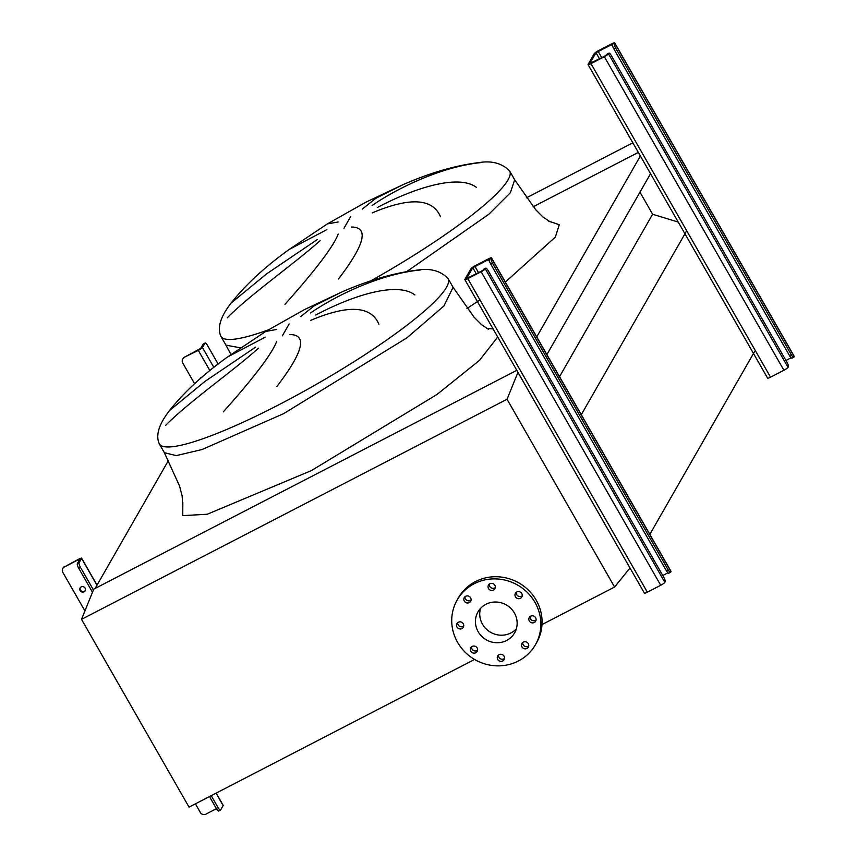<?xml version="1.0" encoding="UTF-8"?>
<svg xmlns="http://www.w3.org/2000/svg" width="857" height="857" viewBox="0 0 857 857"><rect width="100%" height="100%" fill="white"/><g stroke="black" fill="none" stroke-linecap="round" stroke-linejoin="round"><path stroke-width="1.29" d="M378.901 324.257C371.07 305.767 348.296 304.481 310.566 320.411M315.794 314.99C355.087 294.208 397.927 281.749 414.938 294.99M420.358 269.976C379.844 273.94 335.483 295.836 310.534 312.976M300.678 316.619L314.165 305.853L341.354 292.205L304.203 309.731L265.745 331.434L276.565 329.495M289.72 334.519C307.642 334.594 303.367 351.906 276.897 386.475M440.498 216.746C432.678 198.256 409.892 196.971 372.174 212.9M377.401 207.49C416.684 186.697 459.523 174.25 476.546 187.479M481.955 162.466C441.451 166.44 397.08 188.336 372.131 205.476M362.275 209.119L375.773 198.342L402.951 184.694L365.8 202.231L327.342 223.923L338.172 221.984M351.316 227.019C369.238 227.084 364.964 244.406 338.494 278.964M284.942 304.353C315.73 269.88 333.491 246.43 338.236 234.004M326.849 229.644L289.098 249.505C265.22 266.634 245.852 284.513 230.983 303.174L266.463 273.961L317.219 239.617M320.079 240.71C294.926 263.238 250.03 294.722 227.309 317.786M581.292 414.692L686.125 231.733M649.831 534.361L754.663 351.402M559.535 376.694L652.616 214.25L678.251 222.092M639.965 192.161L652.616 214.25M546.884 354.605L650.538 173.714M536.739 336.887L640.383 155.985M533.172 206.783L638.326 152.396L533.172 206.783M474.574 659.451L189.043 807.133L81.501 619.354L93.756 589.134L516.803 370.32L95.159 588.405L168.54 460.338M223.334 411.853C254.122 377.38 271.894 353.93 276.64 341.504M265.252 337.155L227.501 357.015L265.745 331.434M341.354 292.205C368.574 280.271 393.92 272.912 417.38 270.105C430.3 267.995 440.519 270.801 448.05 278.514A166.365 26.363 -29.8 0 1 278.675 404.847A166.365 26.363 -29.8 0 1 159.316 443.883C155.717 435.859 158.47 425.629 167.576 413.17L169.386 410.674L204.855 381.472L255.622 347.128M258.482 348.221C233.329 370.749 188.433 402.222 165.701 425.297M526.305 197.903L632.841 142.808M456.952 627.045A3.685 3.514 -150.2 0 0 463.316 627.238A3.685 3.514 -150.2 0 0 460.08 621.85A3.685 3.514 -150.2 0 0 456.952 627.045M457.745 622.621A3.685 3.514 -150.2 0 0 463.733 626.049M470.804 651.224A3.685 3.514 -150.2 0 0 477.167 651.427A3.685 3.514 -150.2 0 0 473.932 646.039A3.685 3.514 -150.2 0 0 470.804 651.224M471.596 646.799A3.685 3.514 -150.2 0 0 477.585 650.227M497.735 659.472A3.685 3.514 -150.2 0 0 504.098 659.665A3.685 3.514 -150.2 0 0 500.863 654.277A3.685 3.514 -150.2 0 0 497.735 659.472M498.517 655.037A3.685 3.514 -150.2 0 0 504.505 658.476M521.956 646.939A3.685 3.514 -150.2 0 0 528.319 647.131A3.685 3.514 -150.2 0 0 525.084 641.743A3.685 3.514 -150.2 0 0 521.956 646.939M522.738 642.514A3.685 3.514 -150.2 0 0 528.737 645.942M529.294 620.982A3.685 3.514 -150.2 0 0 535.657 621.175A3.685 3.514 -150.2 0 0 532.422 615.787A3.685 3.514 -150.2 0 0 529.294 620.982M530.076 616.547A3.685 3.514 -150.2 0 0 536.064 619.986M515.443 596.793A3.685 3.514 -150.2 0 0 521.806 596.986A3.685 3.514 -150.2 0 0 518.571 591.598A3.685 3.514 -150.2 0 0 515.443 596.793M516.225 592.369A3.685 3.514 -150.2 0 0 522.213 595.797M488.522 588.555A3.685 3.514 -150.2 0 0 494.885 588.748A3.685 3.514 -150.2 0 0 491.65 583.36A3.685 3.514 -150.2 0 0 488.522 588.555M489.304 584.12A3.685 3.514 -150.2 0 0 495.292 587.559M464.29 601.078A3.685 3.514 -150.2 0 0 470.654 601.282A3.685 3.514 -150.2 0 0 467.419 595.894A3.685 3.514 -150.2 0 0 464.29 601.078M465.083 596.654A3.685 3.514 -150.2 0 0 471.071 600.082M518.41 660.993A45.078 42.968 29.8 0 1 465.083 652.145A45.078 42.968 29.8 0 1 457.177 599.964A45.078 42.968 29.8 0 1 474.167 583.756A45.078 42.968 29.8 0 1 527.494 592.605A45.078 42.968 29.8 0 1 535.4 644.785A45.078 42.968 29.8 0 1 518.41 660.993M457.177 599.964L458.409 597.811A45.078 42.968 29.8 0 1 475.399 581.603A45.078 42.968 29.8 0 1 528.726 590.452A45.078 42.968 29.8 0 1 536.632 642.632L535.4 644.785M516.321 628.856A21.104 20.118 29.8 0 1 510.954 632.927A21.104 20.118 29.8 0 1 487.697 630.313A21.104 20.118 29.8 0 1 480.563 608.363M485.93 604.292A21.104 20.118 29.8 0 1 510.901 608.438A21.104 20.118 29.8 0 1 514.596 632.862A21.104 20.118 29.8 0 1 506.648 640.458A21.104 20.118 29.8 0 1 481.677 636.312A21.104 20.118 29.8 0 1 477.981 611.887A21.104 20.118 29.8 0 1 485.93 604.292M630.002 567.987L614.587 587.034L507.044 399.244L517.96 372.345M542.01 624.571L614.587 587.034M81.501 619.354L507.044 399.244M767.636 377.894A4.103 0.653 -29.8 0 0 767.604 378.119A4.103 0.653 -29.8 0 0 770.539 377.155L783.909 370.245A4.103 0.653 -29.8 0 0 788.033 367.342L788.344 366.807A4.103 1.061 62.7 0 0 786.951 362.222L611.416 55.716A4.103 1.061 62.7 0 0 608.92 53.155A4.103 1.061 62.7 0 0 608.791 53.284L604.656 56.176L589.841 63.461L596.001 52.706L614.64 43.064A4.103 0.653 -29.8 0 0 614.673 42.85A4.103 0.653 -29.8 0 0 611.737 43.814L598.368 50.724A4.103 0.653 -29.8 0 0 594.244 53.616L588.084 64.371A4.103 0.653 -29.8 0 0 588.041 64.586A4.103 0.653 -29.8 0 0 590.976 63.622L604.346 56.712A4.103 0.653 -29.8 0 0 608.481 53.82L608.791 53.284M792.136 358.044A4.103 1.061 -117.3 0 1 792.007 358.172A4.103 1.061 -117.3 0 1 789.501 355.612L791.268 354.702A4.103 1.061 62.7 0 0 793.764 357.262A4.103 1.061 62.7 0 0 793.893 357.133L794.203 356.598A4.103 0.653 -29.8 0 0 794.235 356.383A4.103 0.653 -29.8 0 0 794.032 356.298M791.268 354.702L615.722 48.196L613.966 49.095A4.103 1.061 -117.3 0 1 612.573 44.51M614.33 43.6A4.103 1.061 62.7 0 0 615.722 48.196M789.501 355.612L613.966 49.095M785.955 360.486L791.14 357.798M194.593 383.7L182.734 362.993A4.103 3.91 -150.2 0 1 182.702 359.137L183.002 358.601A4.103 3.91 29.8 0 1 184.555 357.123L198.31 350.384A4.103 0.653 -29.8 0 0 202.445 347.492L204.941 343.143L203.184 344.053L200.688 348.403L184.555 357.123M184.244 357.669A4.103 3.91 -150.2 0 0 182.702 359.137M199.874 378.998A2.871 2.732 29.8 0 1 201.759 377.369M218.139 364.043L207.565 345.575A4.103 1.061 62.7 0 0 205.069 343.014A4.103 1.061 62.7 0 0 204.941 343.143M644.443 592.905A4.103 0.653 -29.8 0 0 644.4 593.13A4.103 0.653 -29.8 0 0 647.346 592.166L660.704 585.256A4.103 0.653 -29.8 0 0 664.839 582.353L665.15 581.817A4.103 1.061 62.7 0 0 663.747 577.232L488.211 270.726A4.103 1.061 62.7 0 0 485.715 268.166A4.103 1.061 62.7 0 0 485.587 268.295L481.452 271.187L466.637 278.471L472.796 267.716L491.436 258.075A4.103 0.653 -29.8 0 0 491.479 257.861A4.103 0.653 -29.8 0 0 488.533 258.825L475.174 265.734A4.103 0.653 -29.8 0 0 471.039 268.627L464.88 279.382A4.103 0.653 -29.8 0 0 464.837 279.596A4.103 0.653 -29.8 0 0 467.783 278.632L481.141 271.723A4.103 0.653 -29.8 0 0 485.276 268.83L485.587 268.295M668.931 573.054A4.103 1.061 -117.3 0 1 668.803 573.183A4.103 1.061 -117.3 0 1 666.307 570.623L668.064 569.712A4.103 1.061 62.7 0 0 670.56 572.272A4.103 1.061 62.7 0 0 670.688 572.144L670.999 571.608A4.103 0.653 -29.8 0 0 671.042 571.394A4.103 0.653 -29.8 0 0 670.827 571.308M668.064 569.712L492.529 263.206L490.772 264.117A4.103 1.061 -117.3 0 1 489.368 259.521M491.136 258.621A4.103 1.061 62.7 0 0 492.529 263.206M666.307 570.623L490.772 264.117M662.75 575.497L667.935 572.819M85.229 590.516A2.871 2.732 29.8 0 1 80.279 587.688M80.14 590.644A2.871 2.732 -150.2 0 0 85.089 590.794A2.871 2.732 -150.2 0 0 82.572 586.606A2.871 2.732 -150.2 0 0 80.14 590.644M78.373 559.707L79.83 559.332L77.334 563.681L79.09 562.77L81.586 558.421A4.103 0.653 -29.8 0 0 81.619 558.207A4.103 0.653 -29.8 0 0 78.683 559.16L64.307 566.98L78.373 559.707L78.994 560.778M218.889 810.851A4.103 1.061 -117.3 0 1 218.76 810.99A4.103 1.061 -117.3 0 1 216.264 808.419L209.472 796.56M92.481 592.283L78.726 568.266A4.103 1.061 -117.3 0 1 77.334 563.681M216.264 808.419L218.021 807.508L211.229 795.66M93.424 589.948L80.483 567.366L78.726 568.266M216.425 808.687L205.862 814.15A4.103 3.91 -150.2 0 1 200.334 812.457L195.407 803.845M84.918 610.923L62.797 572.305A4.103 3.91 -150.2 0 1 64.307 566.98M62.925 568.191A4.103 3.91 29.8 0 1 64.618 566.445M218.021 807.508A4.103 1.061 62.7 0 0 220.517 810.079A4.103 1.061 62.7 0 0 220.645 809.951L223.141 805.591A4.103 0.653 -29.8 0 0 223.184 805.376A4.103 0.653 -29.8 0 0 222.97 805.301M79.09 562.77A4.103 1.061 62.7 0 0 80.483 567.366M159.316 443.883L164.34 452.657L176.178 455.624L202.048 449.529L283.699 413.62L406.871 337.872L443.947 305.97L453.074 287.299L474.071 317.186L481.388 324.535L488.544 329.356M182.83 502.406L182.755 515.646L207.276 514.232L311.391 470.589L436.952 394.499L479.47 360.379L497.724 337.005M493.118 328.959L486.626 328.424M282.36 335.805L289.141 323.978M406.957 271.444L488.929 214.175L510.365 192.718L514.671 179.788L535.668 209.686L542.984 217.035L550.151 221.845M548.223 220.924L559.278 224.738L555.336 237.11L505.341 282.071M479.149 300.453L466.979 308.499M343.957 228.305L350.738 216.467M370.524 281.021A166.365 26.363 -29.8 0 0 509.647 171.014L514.671 179.788M240.463 347.824L225.937 345.146L220.913 336.373A166.365 26.363 -29.8 0 0 268.262 329.891M788.033 367.342L608.481 53.82M783.909 370.245L604.346 56.712M770.539 377.155L590.976 63.622M794.203 356.598L614.64 43.064M790.99 357.872L790.657 357.294M613.001 47.092L611.427 44.35M601.743 57.676L598.068 51.259M599.504 58.833L596.001 52.706M209.879 370.588L198.31 350.384M213.843 367.407L202.445 347.492M664.839 582.353L485.276 268.83M660.704 585.256L481.141 271.723M647.346 592.166L467.783 278.632M670.999 571.608L491.436 258.075M667.785 572.894L667.453 572.305M489.797 262.103L488.233 259.36M478.538 272.687L474.864 266.27M476.31 273.844L472.796 267.716M96.959 585.267L81.586 558.421M223.141 805.591L216.028 793.175M402.951 184.694C430.171 172.771 455.517 165.401 478.988 162.594C491.897 160.484 502.116 163.291 509.647 171.014M220.913 336.373C217.314 328.36 220.067 318.118 229.173 305.67L230.983 303.174M327.342 223.923L289.098 249.505M225.969 345.21L230.983 354.487M169.386 410.674C184.244 392.024 203.623 374.134 227.501 357.015M448.05 278.514L453.074 287.299M164.34 452.657L179.499 485.887L182.134 495.924L182.67 504.537M767.604 378.119L588.041 64.586M794.235 356.383L614.673 42.85M792.007 358.172L793.764 357.262M607.152 54.066L608.92 53.155M203.313 343.925L205.069 343.014M644.4 593.13L464.837 279.596M671.042 571.394L491.479 257.861M668.803 573.183L670.56 572.272M483.959 269.077L485.715 268.166M97.045 585.127L81.619 558.207M223.184 805.376L216.157 793.111M220.517 810.079L218.76 810.99M63.075 567.912L62.765 568.448"/></g></svg>
